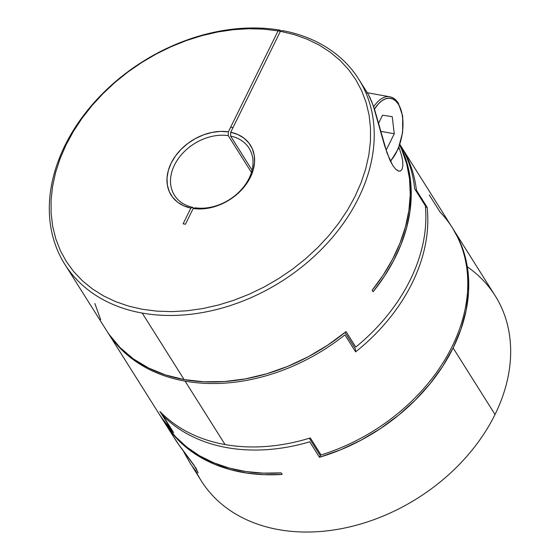 <?xml version="1.0" encoding="UTF-8"?>
<svg xmlns="http://www.w3.org/2000/svg" width="560" height="560" viewBox="0 0 560 560"><rect width="100%" height="100%" fill="white"/><g stroke="black" fill="none" stroke-linecap="round" stroke-linejoin="round"><path stroke-width="0.84" d="M429.31 194.992L440.027 212.009A173.67 129.976 147.8 0 1 321.048 454.958L310.331 437.948A173.67 129.976 147.8 0 1 225.057 444.556A173.67 129.976 147.8 0 1 159.901 411.425A173.67 129.976 -32.2 0 0 225.057 444.556A173.67 129.976 -32.2 0 0 310.331 437.948L321.048 454.958A173.67 129.976 -32.2 0 0 452.27 227.647L401.59 147.21A173.67 129.976 147.8 0 1 416.402 190.232L427.126 207.249A173.67 129.976 147.8 0 1 355.621 351.876L344.904 334.859A173.67 129.976 147.8 0 1 185.094 381.129L225.057 444.556L185.094 381.129A173.67 129.976 147.8 0 1 107.709 332.367A173.67 129.976 147.8 0 1 107.226 331.597A173.67 129.976 -32.2 0 0 185.094 381.129A173.67 129.976 -32.2 0 0 344.904 334.859L355.621 351.876A173.67 129.976 -32.2 0 0 427.126 207.249L425.467 207.151M415.548 190.183L416.402 190.232A173.67 129.976 -32.2 0 0 400.596 145.67A173.67 129.976 147.8 0 1 401.59 147.21M107.709 332.367L158.389 412.804A173.67 129.976 -32.2 0 0 170.625 428.442L159.901 411.425L171.017 428.463M345.044 332.416L355.418 348.88L355.621 351.876L355.418 348.88L345.044 332.416M319.928 455.07L309.33 438.249L319.928 455.07L321.048 454.958L319.928 455.07M416.402 190.232L427.126 207.249M374.465 109.151A34.461 17.661 -79.9 0 1 398.384 104.202A1.379 1.029 -32.2 0 0 398.384 103.264A1.379 1.029 147.8 0 1 398.384 104.202L395.738 100.968L392.672 98.938L389.291 98.189L385.728 98.742L382.123 100.59L378.609 103.649L374.465 109.151M373.681 106.785A35.84 18.368 -79.9 0 1 389.711 96.761A35.84 18.368 -79.9 0 1 397.768 102.872A1.379 1.029 147.8 0 1 398.384 103.264C396.081 99.61 393.19 97.44 389.711 96.761L367.283 92.757M390.348 161.063L393.841 156.681L396.767 151.585L399.224 145.74L401.121 139.377L402.381 132.741L402.955 126.091L402.822 119.672L401.996 113.736L400.491 108.514L398.384 104.202A34.461 17.661 -79.9 0 1 390.348 161.063M378.539 123.361L382.557 115.192L392.231 116.704L394.254 133.756L386.61 149.303L385.7 149.142L386.61 149.303L394.254 133.756L380.632 131.327L394.254 133.756L392.231 116.704L382.557 115.192L378.539 123.361M398.867 171.199L395.612 169.169L392.735 165.431L389.851 160.013L384.636 145.747L372.974 104.769L368.354 94.465L358.708 79.142A173.67 129.976 147.8 0 1 326.536 244.041A173.67 129.976 147.8 0 1 142.212 313.068L184.121 379.582A173.67 129.976 -32.2 0 0 346.045 331.604L355.789 347.067A173.67 129.976 -32.2 0 0 425.341 205.723L414.617 188.713A173.67 129.976 -32.2 0 0 399.875 144.487A173.67 129.976 147.8 0 1 414.617 188.713L425.341 205.723A173.67 129.976 147.8 0 1 355.789 347.067L346.045 331.604L327.81 345.072L308.308 356.713L287.868 366.324L266.847 373.744L245.602 378.847L224.49 381.549L203.882 381.794L184.121 379.582L142.212 313.068A173.67 129.976 147.8 0 1 64.82 264.299A173.67 129.976 147.8 0 1 96.537 99.897A173.67 129.976 147.8 0 1 280.147 30.177L280.77 31.164L280.147 30.177A173.67 129.976 -32.2 0 0 64.673 146.083A173.67 129.976 -32.2 0 0 142.212 313.068A173.67 129.976 -32.2 0 0 358.302 198.485A173.67 129.976 -32.2 0 0 282.478 30.59A173.67 129.976 147.8 0 1 358.708 79.142M398.804 146.881L401.744 155.974L402.724 161.35L402.85 165.865L402.101 169.19L400.54 171.003L398.3 171.038L395.612 169.169L392.735 165.431L387.128 153.293L374.724 109.956L371.301 100.436M230.587 136.052A44.107 33.012 147.8 0 1 249.081 148.211A44.107 33.012 147.8 0 1 241.367 189.595A44.107 33.012 147.8 0 1 195.272 207.809A44.107 33.012 -32.2 0 0 249.053 178.374A44.107 33.012 -32.2 0 0 230.587 136.052L230.713 132.258A46.865 35.077 147.8 0 1 250.404 177.247A46.865 35.077 147.8 0 1 193.193 208.509L195.272 207.809L193.193 208.509L185.458 224.231L183.127 223.811L190.862 208.089L183.757 205.821L177.646 202.23L172.767 197.456L169.295 191.674L167.356 185.094L167.02 177.961L168.315 170.541L171.171 163.107L175.497 155.932L181.132 149.289L187.859 143.416L195.44 138.53L203.588 134.82L212.002 132.419L220.367 131.411L228.382 131.845L278.068 30.87L263.564 29.127L248.556 28.735L233.191 29.701L217.609 32.004L201.957 35.637L186.389 40.558L171.059 46.725L156.114 54.068L141.687 62.531L127.918 72.016L114.954 82.446L102.9 93.723L91.882 105.721L82.005 118.342L73.36 131.46L66.031 144.949L60.088 158.683L55.587 172.522L52.577 186.34L51.086 200.004L51.121 213.381L52.689 226.345L55.769 238.77L60.333 250.537L66.339 261.534L73.731 271.656L82.439 280.805L92.372 288.897L103.439 295.848L115.535 301.602L128.548 306.089L142.345 309.274L156.8 311.129L171.766 311.633L187.11 310.779L202.685 308.581L218.337 305.06L233.912 300.244L249.27 294.182L264.257 286.93L278.726 278.558L292.551 269.15L305.592 258.79L317.723 247.583L328.832 235.641L338.807 223.062L347.557 209.986L354.998 196.518L361.053 182.805L365.673 168.966L368.809 155.141L370.426 141.463L370.517 128.058L369.082 115.052L366.121 102.578L361.676 90.755L355.789 79.688L348.509 69.489L339.906 60.256L330.071 52.08L319.095 45.024L307.076 39.179L294.133 34.58L280.399 31.29L230.713 132.258L237.825 134.526L243.929 138.117L248.815 142.891L252.287 148.68L254.226 155.26L254.555 162.393L253.267 169.813L250.404 177.247L246.078 184.415L240.45 191.065L233.716 196.938L226.135 201.817L217.994 205.527L209.58 207.928L201.208 208.936L193.193 208.509L185.458 224.231L183.127 223.811L190.862 208.089A46.865 35.077 147.8 0 1 171.171 163.107A46.865 35.077 147.8 0 1 228.382 131.845L228.256 135.632L251.433 172.424L228.256 135.632A44.107 33.012 -32.2 0 0 174.475 165.067A44.107 33.012 -32.2 0 0 192.941 207.396A44.107 33.012 147.8 0 1 174.447 195.23A44.107 33.012 147.8 0 1 182.161 153.853A44.107 33.012 147.8 0 1 228.256 135.632L228.382 131.845L278.068 30.87L280.147 30.177L278.068 30.87L280.399 31.29L282.478 30.59L280.399 31.29L230.713 132.258L230.587 136.052L252.063 170.142L230.587 136.052M372.162 290.199A173.67 129.976 -32.2 0 0 399.665 145.117L401.807 149.758L406.693 163.884L409.521 178.85L410.256 194.467L408.898 210.525L405.461 226.821L399.98 243.152L392.539 259.294L383.229 275.044L372.162 290.199L373.135 291.746L372.162 290.199M399.735 144.893A173.67 129.976 147.8 0 1 373.135 291.746L384.244 276.521L393.589 260.701L401.044 244.482L406.511 228.088L409.927 211.722L411.243 195.601L410.438 179.935L407.526 164.927L402.549 150.773L399.735 144.893M398.923 147.182L401.744 155.974L402.724 161.35L402.85 165.865M64.82 264.299L106.729 330.82A173.67 129.976 -32.2 0 0 184.121 379.582L165.557 374.955L148.491 367.983L133.231 358.799L120.029 347.543L109.116 334.425M193.564 208.383L192.941 207.396L190.862 208.089L192.941 207.396L193.564 208.383M94.857 303.499L100.681 319.655M367.304 92.995L366.821 92.785M370.573 98.763L368.221 94.255M196.091 471.443L190.673 464.044L183.169 450.737M192.682 467.082L201.271 480.865A173.67 129.976 -32.2 0 0 348.061 527.275A173.67 129.976 -32.2 0 0 495.026 414.491L453.117 347.97A173.67 129.976 147.8 0 1 319.48 457.282L309.729 441.812A173.67 129.976 147.8 0 1 162.918 415.611L173.635 432.628A173.67 129.976 147.8 0 1 160.335 415.898L164.234 422.086A173.67 129.976 -32.2 0 0 281.19 472.871L282.163 474.418A173.67 129.976 147.8 0 1 165.207 423.633L177.205 442.526L193.963 465.087L198.121 472.738M165.207 423.633A173.67 129.976 147.8 0 1 164.724 422.863M160.335 415.898A173.67 129.976 147.8 0 1 159.376 414.344A173.67 129.976 -32.2 0 0 173.635 432.628L162.918 415.611A173.67 129.976 -32.2 0 0 309.729 441.812L319.48 457.282L320.593 455.007L319.48 457.282L340.501 449.855L360.934 440.244L380.436 428.603L398.671 415.135L415.324 400.071L430.115 383.663L442.785 366.198L453.117 347.97L495.026 414.491A173.67 129.976 -32.2 0 0 495.152 295.715L453.243 229.194A173.67 129.976 147.8 0 1 453.117 347.97L460.943 329.301L466.116 310.499L468.559 291.886L468.223 273.791L465.115 256.515L459.298 240.352L452.746 228.417A173.67 129.976 147.8 0 1 453.243 229.194M195.979 471.317L195.979 471.317A173.67 129.976 147.8 0 0 341.25 528.696A173.67 129.976 147.8 0 0 495.026 414.491A173.67 129.976 147.8 0 0 467.313 266.791M190.673 464.044L184.177 452.662M173.355 436.45L179.662 446.005L196.049 468.209L198.016 472.843M171.997 433.923L172.627 435.134M162.344 418.95L166.432 425.425L175.784 437.003L186.9 447.181L199.64 455.826L213.829 462.819L229.285 468.083L245.812 471.534L263.186 473.137L281.19 472.871L282.163 474.418L264.243 474.691L246.932 473.102L230.468 469.686L215.061 464.478L200.907 457.541L188.188 448.973L177.072 438.879L167.706 427.399L164.724 422.849M230.678 127.183L233.009 127.596M390.53 161.441L398.23 148.911L402.605 132.552L402.675 116.102L398.384 103.257"/></g></svg>
